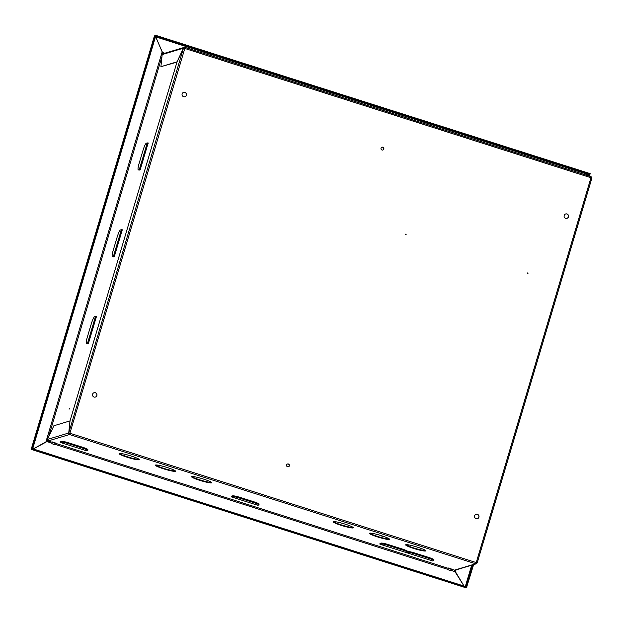 <?xml version="1.0" encoding="UTF-8"?>
<svg xmlns="http://www.w3.org/2000/svg" width="623" height="623" viewBox="0 0 623 623"><rect width="100%" height="100%" fill="white"/><g stroke="black" fill="none" stroke-linecap="round" stroke-linejoin="round"><path stroke-width="0.93" d="M199.664 480.31A10.513 1.16 -163.4 0 0 211.719 482.708A10.513 1.16 -163.4 0 0 203.635 479.11A10.513 1.16 -163.4 0 0 191.573 476.704A10.513 1.16 -163.4 0 0 199.664 480.31M191.868 476.54A10.513 1.16 -163.4 0 0 199.796 479.842A10.513 1.16 -163.4 0 0 211.563 482.412M163.428 468.776A10.513 1.16 -163.4 0 0 175.491 471.175A10.513 1.16 -163.4 0 0 167.408 467.577A10.513 1.16 -163.4 0 0 155.345 465.171A10.513 1.16 -163.4 0 0 163.428 468.776M155.641 465.007A10.513 1.16 -163.4 0 0 163.569 468.309A10.513 1.16 -163.4 0 0 175.336 470.879M127.201 457.243A10.513 1.16 -163.4 0 0 139.264 459.649A10.513 1.16 -163.4 0 0 131.18 456.044A10.513 1.16 -163.4 0 0 119.118 453.637A10.513 1.16 -163.4 0 0 127.201 457.243M119.414 453.474A10.513 1.16 -163.4 0 0 127.341 456.776A10.513 1.16 -163.4 0 0 139.108 459.346M383.713 149.084A1.472 1.441 -106.8 0 1 382.795 150.042A1.472 1.441 -106.8 0 0 383.363 147.635A1.472 1.441 -106.8 0 0 381.946 147.223A1.472 1.441 -106.8 0 1 383.713 149.084M383.807 149.053A1.472 1.441 -106.8 0 1 381.401 149.645A1.472 1.441 -106.8 0 1 381.992 147.207A1.472 1.441 -106.8 0 1 383.807 149.053M289.274 465.856A1.472 1.441 -106.8 0 1 288.363 466.814A1.472 1.441 -106.8 0 0 288.932 464.408A1.472 1.441 -106.8 0 0 287.514 463.995A1.472 1.441 -106.8 0 1 289.274 465.856M289.368 465.833A1.472 1.441 -106.8 0 1 286.969 466.417A1.472 1.441 -106.8 0 1 287.561 463.979A1.472 1.441 -106.8 0 1 289.368 465.833M527.51 272.944L527.704 273.606M527.985 273.365L527.323 273.154L527.985 273.365M405.651 234.155L405.846 234.816M406.126 234.575L405.464 234.365L406.126 234.575M55.065 442.852L52.379 442.05M451.068 568.908L448.381 568.106M341.279 525.384A10.513 1.16 -163.4 0 0 353.342 527.79A10.513 1.16 -163.4 0 0 345.259 524.184A10.513 1.16 -163.4 0 0 333.196 521.786A10.513 1.16 -163.4 0 0 341.279 525.384M333.492 521.615A10.513 1.16 -163.4 0 0 341.42 524.916A10.513 1.16 -163.4 0 0 353.186 527.486M413.734 548.45A10.513 1.16 -163.4 0 0 425.797 550.849A10.513 1.16 -163.4 0 0 417.714 547.251A10.513 1.16 -163.4 0 0 405.651 544.845A10.513 1.16 -163.4 0 0 413.734 548.45M405.947 544.681A10.513 1.16 -163.4 0 0 413.874 547.983A10.513 1.16 -163.4 0 0 425.641 550.553M377.507 536.917A10.513 1.16 -163.4 0 0 389.57 539.323A10.513 1.16 -163.4 0 0 381.486 535.718A10.513 1.16 -163.4 0 0 369.423 533.311A10.513 1.16 -163.4 0 0 377.507 536.917M369.719 533.148A10.513 1.16 -163.4 0 0 377.647 536.45A10.513 1.16 -163.4 0 0 389.414 539.02M564.173 215.457A2.274 2.235 73.2 0 0 566.977 218.323A2.274 2.235 73.2 0 0 567.896 214.546A2.274 2.235 73.2 0 0 564.173 215.457M566.93 218.338A2.274 2.235 73.2 0 0 567.818 214.592A2.274 2.235 73.2 0 0 565.614 213.977M474.633 515.813A2.274 2.235 73.2 0 0 477.436 518.679A2.274 2.235 73.2 0 0 478.355 514.902A2.274 2.235 73.2 0 0 474.633 515.813M477.389 518.686A2.274 2.235 73.2 0 0 478.277 514.948A2.274 2.235 73.2 0 0 476.073 514.325M92.593 394.203A2.274 2.235 73.2 0 0 95.397 397.069A2.274 2.235 73.2 0 0 96.316 393.292A2.274 2.235 73.2 0 0 92.593 394.203M95.35 397.077A2.274 2.235 73.2 0 0 96.238 393.339A2.274 2.235 73.2 0 0 94.034 392.724M182.134 93.855A2.274 2.235 73.2 0 0 184.93 96.713A2.274 2.235 73.2 0 0 185.856 92.936A2.274 2.235 73.2 0 0 182.134 93.855M184.883 96.729A2.274 2.235 73.2 0 0 185.779 92.983A2.274 2.235 73.2 0 0 183.575 92.368M31.555 449.495L31.29 448.895L32.217 448.615L32.085 449.082L466.814 587.466L465.389 587.59M52.301 442.299L48.096 440.959L33.354 448.973M464.034 586.064L454.556 570.286M585.698 174.938L587.146 174.191L589.109 174.385M155.555 36.601L162.611 52.675M590.043 174.105L155.306 35.721L154.379 36.002L155.446 35.254L590.183 173.638L589.771 174.183M155.306 35.721L155.446 35.254M32.085 449.082L31.15 449.362L465.887 587.746M32.217 448.615L466.954 586.998L466.814 587.466M184.735 48.43L184.93 47.379L184.237 47.379L162.876 53.819M184.805 47.846L184.042 48.072M47.449 439.425L68.717 433.016L69.527 434.504L48.096 440.959L47.449 439.425L53.851 425.774L70.002 420.907L68.717 433.016L69.527 434.504L70.088 433.297L68.779 432.892L70.056 420.782L177.033 61.926L183.435 48.275L184.813 48.446L184.953 47.379L183.715 48.251M591.827 178.178L591.079 176.659L590.962 177.726L591.85 178.24L477.187 562.888L476.237 562.585L475.668 563.784L476.346 563.792L454.977 570.232L450.982 569.204M69.659 434.036L184.813 48.446L590.962 177.726L476.237 562.585L70.088 433.297M162.533 52.301L163.366 54.302M164.815 53.228L162.548 52.511L163.506 53.835L162.182 54.575L183.45 48.166L177.049 61.817L160.898 66.684L162.182 54.575M48.236 440.492L46.39 441.886M46.842 441.442L51.989 443.366M450.663 570.271L454.977 571.641L454.245 570.24L475.668 563.784L477.109 563.013L476.657 562.733M591.375 178.014L590.939 177.127M591.827 178.271L477.171 562.873L476.143 562.608M476.642 562.865L476.081 563.036M176.979 62.121L160.898 66.684M69.994 433.328L68.779 432.892L183.435 48.275M406.258 552.539L407.208 552.29A7.009 0.771 -163.4 0 0 407.341 552.196A7.009 0.771 -163.4 0 0 401.952 549.79L402.185 548.988A7.009 0.771 16.6 0 1 407.574 551.394L407.341 552.196M408.478 544.876L408.174 545.904L408.478 544.876M432.603 560.926L433.561 560.677A7.009 0.771 -163.4 0 0 433.686 560.583A7.009 0.771 -163.4 0 0 428.297 558.177L428.538 557.375A7.009 0.771 16.6 0 1 433.927 559.781L433.686 560.583M407.559 551.464A7.009 0.771 16.6 0 1 415.362 553.185L415.12 553.987L428.297 558.177M415.12 553.987A7.009 0.771 -163.4 0 0 407.208 552.29L406.313 552.562L432.658 560.949M415.362 553.185L428.538 557.375M379.96 543.342L379.96 544.175L380.863 543.902L381.105 543.1A7.009 0.771 16.6 0 1 389.017 544.798L402.185 548.988M382.281 535.975L381.782 537.665M382.148 535.936L381.65 537.626M379.929 544.175L406.282 552.562L379.96 544.175M389.017 544.798L388.775 545.6L401.952 549.79M388.775 545.6A7.009 0.771 -163.4 0 0 380.863 543.902M380.201 543.373L381.105 543.1M231.491 496.087L231.491 496.913L232.395 496.64L232.636 495.838A7.009 0.771 16.6 0 1 240.548 497.536L253.717 501.733A7.009 0.771 16.6 0 1 259.106 504.132L258.872 504.934A7.009 0.771 -163.4 0 0 253.483 502.535L253.717 501.733M231.46 496.913L257.813 505.3L258.74 505.027A7.009 0.771 -163.4 0 0 258.872 504.934M240.548 497.536L240.307 498.338L253.483 502.535M240.307 498.338A7.009 0.771 -163.4 0 0 232.395 496.64M231.733 496.11L232.636 495.838M60.236 441.575L60.236 442.4L61.132 442.128L61.373 441.325A7.009 0.771 16.6 0 1 69.285 443.023L82.462 447.213A7.009 0.771 16.6 0 1 87.851 449.619L87.609 450.421A7.009 0.771 -163.4 0 0 82.22 448.015L82.462 447.213M86.527 450.772L87.485 450.515A7.009 0.771 -163.4 0 0 87.609 450.421M69.285 443.023L69.044 443.825L82.22 448.015M69.044 443.825A7.009 0.771 -163.4 0 0 61.132 442.128M60.47 441.598L61.373 441.325M587.598 174.152L588.213 174.308L587.824 175.616M585.768 174.962L587.318 174.167M464.049 586.072L455.351 572.226L456.044 569.913M588.244 175.756L588.657 174.378L588.213 174.308M588.657 174.378L589.997 174.261L589.444 176.13M473.628 564.609L466.72 586.921M589.537 174.113L588.976 175.99M473.075 564.781L466.261 586.78M466.541 586.695L467.001 586.843M454.665 570.286L455.281 571.867M455.063 570.209L455.351 572.226M381.907 147.238A1.472 1.441 -106.8 0 1 383.62 149.115A1.472 1.441 -106.8 0 1 382.748 150.05M287.468 464.01A1.472 1.441 -106.8 0 1 289.181 465.887A1.472 1.441 -106.8 0 1 288.317 466.822M69.301 408.524L69.098 409.194L69.301 408.524M148.165 143.017L140.206 169.713M155.695 36.71L162.167 51.927L45.915 441.894L33.245 448.942M32.451 448.692L31.485 448.84M154.372 36.189L155.267 35.877L32.271 448.459M32.731 448.607L155.727 36.025L155.267 35.877M122.303 229.786L114.344 256.481M96.433 316.554L88.474 343.25M162.751 53.858L162.369 53.056M162.533 53.999L162.167 51.927M46.476 441.302L47.589 440.562M45.915 441.894L47.434 440.251M88.7 343.304L87.578 343.117L86.675 343.39L87.461 343.639A7.009 1.153 107.7 0 1 87.329 343.639L86.535 343.39A7.009 1.153 -72.3 0 0 86.675 343.39M96.658 316.609L94.634 316.686A7.009 1.153 -72.3 0 0 91.316 323.765L87.337 337.113A7.009 1.153 -72.3 0 0 86.535 343.39M88.365 343.366L87.461 343.639M114.562 256.536L113.441 256.349L112.537 256.621L113.331 256.871A7.009 1.153 107.7 0 1 113.199 256.871L112.405 256.621A7.009 1.153 -72.3 0 0 112.537 256.621M122.521 229.84L120.504 229.918A7.009 1.153 -72.3 0 0 117.186 236.997L113.207 250.345A7.009 1.153 -72.3 0 0 112.405 256.621M114.235 256.598L113.331 256.871M140.432 169.768L139.311 169.581L138.407 169.853L139.202 170.102A7.009 1.153 107.7 0 1 139.061 170.102L138.275 169.853A7.009 1.153 -72.3 0 0 138.407 169.853M148.391 143.072L146.366 143.15A7.009 1.153 -72.3 0 0 143.049 150.229L139.069 163.576A7.009 1.153 -72.3 0 0 138.275 169.853M140.097 169.83L139.202 170.102M53.734 444.37L51.896 443.669L53.734 444.37M447.921 569.71L450.585 570.528L447.921 569.71M54.66 444.215L447.992 569.422M588.883 174.308L155.618 36.399M155.921 36.928L587.146 174.191M448.311 568.355L54.972 443.148M69.527 434.504L475.668 563.784M591.102 176.659L184.953 47.379L591.079 176.659M231.491 496.913L257.836 505.3M60.236 442.4L86.581 450.787M471.681 565.201L465.334 586.484M465.763 586.617L472.195 565.045M31.391 448.724L154.387 36.142M48.501 437.175L161.964 56.576M87.578 343.117L95.537 316.414M113.441 256.349L121.399 229.646M139.311 169.581L147.269 142.877M31.352 449.432L465.63 587.676M406.282 552.562L432.627 560.949M60.205 442.4L86.55 450.787M154.364 36.157L31.368 448.739M51.896 443.669L52.402 441.956M54.583 444.472L55.089 442.758M450.585 570.528L451.099 568.807M447.898 569.726L448.412 568.012"/></g></svg>
